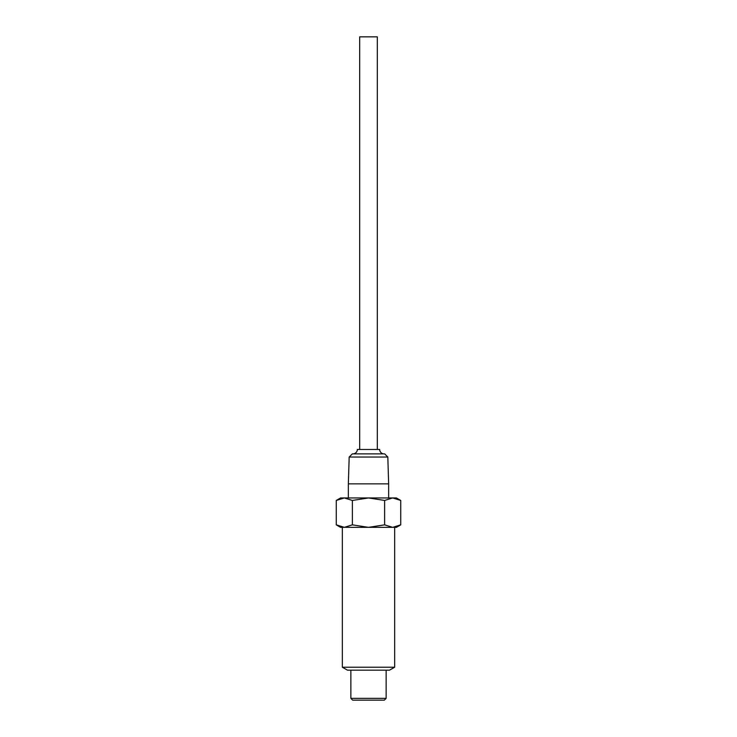 <?xml version="1.0" encoding="UTF-8"?>
<svg xmlns="http://www.w3.org/2000/svg" width="737" height="737" viewBox="0 0 737 737"><rect width="100%" height="100%" fill="white"/><g stroke="black" fill="none" stroke-linecap="round" stroke-linejoin="round"><path stroke-width="1.11" d="M342.346 527.342L342.346 667.234L394.654 667.234L394.654 527.342M392.674 527.342L344.326 527.342L396.423 527.342L400.735 524.855L392.683 527.342L384.622 524.855L368.5 527.342L352.378 524.855L344.317 527.342L336.265 524.855L340.577 527.342L344.317 527.342L336.265 524.855L336.265 500.451L344.317 497.954L340.577 497.954L336.265 500.451M342.346 667.234L347.486 670.173L389.514 670.173L394.654 667.234M352.378 524.855L352.378 500.451L344.317 497.954L368.5 497.954L352.378 500.451M400.735 500.451L392.683 497.954L396.423 497.954L400.735 500.451L400.735 524.855M384.622 500.451L368.5 497.954L392.683 497.954L384.622 500.451L384.622 524.855M350.867 670.173L350.867 698.344L386.133 698.344L386.133 670.173M350.867 698.344L352.673 700.15L384.327 700.15L386.133 698.344M388.657 497.954L388.657 483.868L348.343 483.868L348.343 497.954M388.657 483.868L387.819 457.032L349.181 457.032L348.343 483.868M387.819 457.032L384.659 453.872L352.341 453.872L349.181 457.032M352.922 453.872A4.413 4.413 0 0 0 357.334 449.469L379.666 449.469A4.413 4.413 0 0 0 384.078 453.872M377.316 449.469L377.316 36.85L359.684 36.85L359.684 449.469"/></g></svg>
